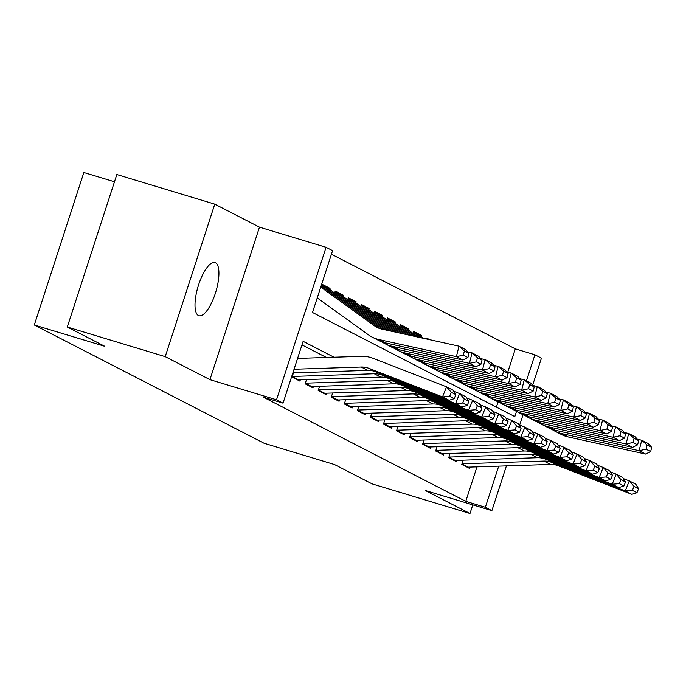 <?xml version="1.0" encoding="UTF-8"?>
<svg xmlns="http://www.w3.org/2000/svg" width="686" height="686" viewBox="0 0 686 686"><rect width="100%" height="100%" fill="white"/><g stroke="black" fill="none" stroke-linecap="round" stroke-linejoin="round"><path stroke-width="1.03" d="M215.533 262.747A27.783 9.261 106.8 0 0 215.001 262.532A27.783 9.261 106.8 0 0 198.348 285.633A27.783 9.261 106.8 0 0 198.391 315.509A27.783 9.261 106.8 0 0 198.914 315.714A27.783 9.261 106.8 0 0 215.576 292.622A27.783 9.261 106.8 0 0 215.533 262.747M507.717 372.258L515.323 348.857L534.909 354.782L541.434 358.143L532.653 385.172M114.476 181.764L83.846 172.503L34.3 324.993L264.024 443.225L334.536 464.559L372.069 483.87L469.996 513.497L472.8 504.862M34.3 324.993L104.812 346.327L67.288 327.016L116.834 174.518L214.769 204.145L165.215 356.643L209.925 379.65L276.518 399.792L326.064 247.303L332.59 250.664L312.507 312.482L514.817 416.608L516.515 411.394M209.925 379.65L259.471 227.152L214.769 204.145M259.471 227.152L326.064 247.303M515.323 348.857L331.432 254.223M67.288 327.016L165.215 356.643M463.161 460.169L461.781 464.422L469.61 468.452L470.047 467.089M450.102 453.455L448.721 457.699L456.559 461.729L456.996 460.375M437.051 446.74L435.67 450.985L443.499 455.015L443.945 453.66M423.999 440.018L422.619 444.262L430.448 448.301L430.894 446.938M410.948 433.303L409.568 437.548L417.397 441.578L417.843 440.223M397.897 426.581L396.517 430.834L404.346 434.864L404.783 433.501M384.837 419.866L383.457 424.111L391.294 428.141L391.732 426.786M371.786 413.144L370.406 417.397L378.243 421.427L378.681 420.072M358.735 406.429L357.355 410.674L365.184 414.704L365.629 413.349M345.684 399.715L344.303 403.96L352.132 407.99L352.578 406.635M332.633 392.992L331.252 397.245L339.081 401.276L339.519 399.912M319.573 386.278L318.201 390.523L326.03 394.553L326.467 393.198M306.522 379.555L305.141 383.808L312.979 387.839L313.416 386.484M293.471 372.841L292.09 377.086L299.919 381.116L300.365 379.761M326.133 287.202L330.052 288.386L322.223 284.356L321.58 286.336M339.193 293.917L343.103 295.109L335.274 291.07L334.631 293.051M352.244 300.64L356.163 301.823L348.325 297.793L347.682 299.773M365.295 307.354L369.214 308.537L361.385 304.507L360.742 306.488M378.346 314.077L382.265 315.26L374.436 311.23L373.793 313.202M391.397 320.791L395.316 321.974L387.487 317.944L386.844 319.925M404.457 327.505L408.367 328.697L400.538 324.667L399.895 326.639M417.508 334.228L421.427 335.411L413.589 331.381L412.946 333.362M429.762 339.699L426.641 338.095L426.366 338.953M496.39 407.124L498.113 401.825M329.692 289.492L330.052 288.386M342.751 296.206L343.103 295.109M355.802 302.929L356.163 301.823M368.854 309.643L369.214 308.537M381.905 316.366L382.265 315.26M394.956 323.08L395.316 321.974M408.007 329.795L408.367 328.697M421.067 336.517L421.427 335.411M333.996 357.217L303.126 341.336L283.044 403.154L263.458 397.228L465.777 501.355L476.976 466.866M326.416 357.475L301.977 344.895M506.422 465.888L491.888 510.641L425.294 490.49L469.996 513.497M491.888 510.641L485.362 507.28L498.722 466.146M465.777 501.355L485.362 507.28M283.044 403.154L276.518 399.792M523.049 414.738L519.671 425.131M526.436 380.867L534.909 354.782M294.062 369.248L361.196 367.036A21.703 20.426 117.2 0 1 368.922 368.339L442.513 396.911L446.56 386.844L372.97 358.272A32.559 30.638 -62.8 0 0 361.376 356.317L297.578 358.418M292.888 372.858L367.722 370.389A21.703 20.426 117.2 0 1 375.448 371.701L449.038 400.264L442.513 396.911L449.656 396.319L454.226 398.669L455.847 394.639L451.277 392.289L449.656 396.319M451.277 392.289L446.56 386.844L453.086 390.205L455.847 394.639M449.038 400.264L454.226 398.669M321.108 285.993L380.387 328.748M467.912 357.509L468.958 353.316L464.396 350.966L463.342 355.159L467.912 357.509L462.896 360.013L385.575 342.923A32.559 30.638 117.2 0 1 378.569 340.402L372.044 337.04A32.559 30.638 117.2 0 1 368.373 334.785L317.241 297.913M462.896 360.013L456.37 356.651L379.041 339.57A32.559 30.638 117.2 0 1 372.044 337.04M463.342 355.159L456.37 356.651L459.003 346.164L465.528 349.526L468.958 353.316M320.756 287.091L374.565 325.893A21.703 20.426 -62.8 0 0 377.008 327.394A21.703 20.426 -62.8 0 0 381.673 329.074L459.003 346.164L464.396 350.966M292.296 376.451L374.247 373.75A21.703 20.426 117.2 0 1 381.973 375.053L455.564 403.625L459.611 393.567L453.763 391.294M297.372 379.804A15.195 14.295 -62.8 0 0 298.607 379.821L380.773 377.111A21.703 20.426 117.2 0 1 388.499 378.415L462.09 406.987L455.564 403.625L462.707 403.034L467.277 405.383L468.898 401.361L464.328 399.012L462.707 403.034M464.328 399.012L459.611 393.567L466.137 396.92L468.898 401.361M462.09 406.987L467.277 405.383M305.347 383.174L387.298 380.464A21.703 20.426 117.2 0 1 395.025 381.776L468.615 410.339L472.663 400.281L466.814 398.009M310.424 386.527A15.195 14.295 -62.8 0 0 311.667 386.535L393.824 383.826A21.703 20.426 117.2 0 1 401.55 385.129L475.141 413.701L468.615 410.339L475.767 409.748L480.329 412.106L481.949 408.076L477.379 405.726L475.767 409.748M477.379 405.726L472.663 400.281L479.188 403.642L481.949 408.076M475.141 413.701L480.329 412.106M318.407 389.888L400.35 387.187A21.703 20.426 117.2 0 1 408.076 388.49L481.666 417.062L485.714 406.995L479.866 404.723M323.475 393.241A15.195 14.295 -62.8 0 0 324.718 393.258L406.875 390.548A21.703 20.426 117.2 0 1 414.601 391.852L488.192 420.424L481.666 417.062L488.818 416.471L493.388 418.82L495 414.798L490.43 412.44L488.818 416.471M490.43 412.44L485.714 406.995L492.239 410.357L495 414.798M488.192 420.424L493.388 418.82M331.458 396.611L413.401 393.901A21.703 20.426 117.2 0 1 421.135 395.213L494.726 423.776L498.765 413.718L492.917 411.446M336.526 399.955A15.195 14.295 -62.8 0 0 337.769 399.972L419.926 397.263A21.703 20.426 117.2 0 1 427.661 398.566L501.252 427.138L494.726 423.776L501.869 423.185L506.44 425.534L508.052 421.513L503.49 419.163L501.869 423.185M503.49 419.163L498.765 413.718L505.29 417.071L508.052 421.513M501.252 427.138L506.44 425.534M321.991 285.067L326.57 287.425A15.195 14.295 117.2 0 1 328.285 288.48L385.866 330M480.963 364.232L482.018 360.03L477.447 357.68L476.393 361.874L480.963 364.232L475.947 366.727L398.626 349.646A32.559 30.638 117.2 0 1 391.62 347.116L385.095 343.763A32.559 30.638 117.2 0 1 381.939 341.877M475.947 366.727L469.421 363.374L392.1 346.284A32.559 30.638 117.2 0 1 385.095 343.763M476.393 361.874L469.421 363.374L472.054 352.878L478.579 356.24L482.018 360.03M467.698 351.918L472.054 352.878L477.447 357.68M321.931 285.247L383.174 329.409M335.042 291.79L339.63 294.148A15.195 14.295 117.2 0 1 341.345 295.194L391.26 331.192M494.014 370.946L495.069 366.753L490.499 364.403L489.444 368.596L494.014 370.946L488.998 373.45L411.677 356.36A32.559 30.638 117.2 0 1 404.68 353.839L398.154 350.477A32.559 30.638 117.2 0 1 394.999 348.591M488.998 373.45L482.472 370.088L405.152 353.007A32.559 30.638 117.2 0 1 398.154 350.477M489.444 368.596L482.472 370.088L485.105 359.601L491.63 362.954L495.069 366.753M480.749 358.632L485.105 359.601L490.499 364.403M334.991 291.962L388.568 330.601M348.094 298.504L352.681 300.862A15.195 14.295 117.2 0 1 354.396 301.917L396.645 332.384M507.065 377.66L508.12 373.467L503.55 371.117L502.495 375.311L507.065 377.66L502.049 380.164L424.728 363.083A32.559 30.638 117.2 0 1 417.731 360.553L411.206 357.192A32.559 30.638 117.2 0 1 408.05 355.305M502.049 380.164L495.524 376.803L418.203 359.721A32.559 30.638 117.2 0 1 411.206 357.192M502.495 375.311L495.524 376.803L498.156 366.315L504.682 369.677L508.12 373.467M493.8 365.355L498.156 366.315L503.55 371.117M354.396 301.917L348.051 298.65L393.953 331.792M361.153 305.219L365.732 307.577A15.195 14.295 117.2 0 1 367.447 308.631L402.039 333.576M520.117 384.383L521.171 380.19L516.601 377.832L515.555 382.033L520.117 384.383L515.1 386.887L437.779 369.797A32.559 30.638 117.2 0 1 430.782 367.276L424.257 363.914A32.559 30.638 117.2 0 1 421.101 362.028M515.1 386.887L508.575 383.525L431.254 366.435A32.559 30.638 117.2 0 1 424.257 363.914M515.555 382.033L508.575 383.525L511.207 373.03L517.733 376.391L521.171 380.19M506.851 372.069L511.207 373.03L516.601 377.832M361.093 305.399L399.338 332.976M344.509 403.325L426.46 400.624A21.703 20.426 117.2 0 1 434.187 401.927L507.777 430.499L511.825 420.432L505.968 418.16M349.586 406.678A15.195 14.295 -62.8 0 0 350.82 406.695L432.986 403.977A21.703 20.426 117.2 0 1 440.712 405.289L514.303 433.852L507.777 430.499L514.92 429.908L519.491 432.257L521.111 428.227L516.541 425.877L514.92 429.908M516.541 425.877L511.825 420.432L518.35 423.794L521.111 428.227M514.303 433.852L519.491 432.257M374.204 311.941L378.783 314.299A15.195 14.295 117.2 0 1 380.498 315.346L407.424 334.768M533.176 391.097L534.222 386.904L529.661 384.554L528.606 388.748L533.176 391.097L528.16 393.601L450.831 376.511A32.559 30.638 117.2 0 1 443.833 373.99L437.308 370.629A32.559 30.638 117.2 0 1 434.152 368.742M528.16 393.601L521.634 390.24L444.305 373.158A32.559 30.638 117.2 0 1 437.308 370.629M528.606 388.748L521.634 390.24L524.267 379.752L530.793 383.114L534.222 386.904M519.911 378.792L524.267 379.752L529.661 384.554M374.144 312.113L404.731 334.168M357.56 410.039L439.512 407.338A21.703 20.426 117.2 0 1 447.238 408.642L520.828 437.214L524.876 427.155L519.028 424.883M362.637 413.392A15.195 14.295 -62.8 0 0 363.872 413.409L446.037 410.7A21.703 20.426 117.2 0 1 453.763 412.003L527.354 440.575L520.828 437.214L527.971 436.622L532.542 438.971L534.162 434.95L529.592 432.6L527.971 436.622M529.592 432.6L524.876 427.155L531.401 430.508L534.162 434.95M527.354 440.575L532.542 438.971M387.256 318.656L391.835 321.014A15.195 14.295 117.2 0 1 393.55 322.068L412.809 335.96M546.228 397.82L547.282 393.618L542.712 391.269L541.657 395.47L546.228 397.82L541.211 400.315L463.89 383.234A32.559 30.638 117.2 0 1 456.885 380.704L450.359 377.351A32.559 30.638 117.2 0 1 447.203 375.465M541.211 400.315L534.686 396.962L457.365 379.873A32.559 30.638 117.2 0 1 450.359 377.351M541.657 395.47L534.686 396.962L537.318 386.467L543.844 389.828L547.282 393.618M532.962 385.506L537.318 386.467L542.712 391.269M393.55 322.068L387.204 318.801L410.117 335.36M370.612 416.762L452.563 414.061A21.703 20.426 117.2 0 1 460.289 415.364L533.88 443.928L537.927 433.869L532.079 431.597M375.688 420.115A15.195 14.295 -62.8 0 0 376.931 420.124L459.088 417.414A21.703 20.426 117.2 0 1 466.814 418.717L540.405 447.289L533.88 443.928L541.022 443.336L545.593 445.694L547.214 441.664L542.643 439.314L541.022 443.336M542.643 439.314L537.927 433.869L544.452 437.231L547.214 441.664M540.405 447.289L545.593 445.694M400.307 325.378L404.894 327.736A15.195 14.295 117.2 0 1 406.609 328.783L418.203 337.152M559.279 404.534L560.333 400.341L555.763 397.991L554.708 402.185L559.279 404.534L554.262 407.038L476.942 389.948A32.559 30.638 117.2 0 1 469.944 387.427L463.41 384.066A32.559 30.638 117.2 0 1 460.255 382.179M554.262 407.038L547.737 403.677L470.416 386.595A32.559 30.638 117.2 0 1 463.41 384.066M554.708 402.185L547.737 403.677L550.369 393.189L556.895 396.542L560.333 400.341M546.013 392.221L550.369 393.189L555.763 397.991M400.247 325.55L415.51 336.552M383.671 423.476L465.614 420.775A21.703 20.426 117.2 0 1 473.34 422.079L546.931 450.651L550.978 440.583L545.13 438.32M388.739 426.829A15.195 14.295 -62.8 0 0 389.982 426.846L472.14 424.137A21.703 20.426 117.2 0 1 479.866 425.44L553.456 454.012L546.931 450.651L554.082 450.059L558.644 452.408L560.265 448.387L555.694 446.029L554.082 450.059M555.694 446.029L550.978 440.583L557.504 443.945L560.265 448.387M553.456 454.012L558.644 452.408M413.358 332.093L417.945 334.451A15.195 14.295 117.2 0 1 419.661 335.505L423.588 338.335M572.33 411.257L573.385 407.055L568.814 404.706L567.759 408.899L572.33 411.257L567.313 413.752L489.993 396.671A32.559 30.638 117.2 0 1 482.995 394.141L476.47 390.788A32.559 30.638 117.2 0 1 473.314 388.893M567.313 413.752L560.788 410.391L483.467 393.31A32.559 30.638 117.2 0 1 476.47 390.788M567.759 408.899L560.788 410.391L563.42 399.904L569.946 403.265L573.385 407.055M559.064 398.943L563.42 399.904L568.814 404.706M413.306 332.264L420.895 337.744M396.722 430.199L478.665 427.489A21.703 20.426 117.2 0 1 486.391 428.801L559.982 457.365L564.029 447.306L558.181 445.034M401.79 433.543A15.195 14.295 -62.8 0 0 403.034 433.561L485.191 430.851A21.703 20.426 117.2 0 1 492.925 432.154L566.516 460.726L559.982 457.365L567.133 456.773L571.704 459.123L573.316 455.101L568.754 452.751L567.133 456.773M568.754 452.751L564.029 447.306L570.555 450.659L573.316 455.101M566.516 460.726L571.704 459.123M585.381 417.971L586.436 413.778L581.865 411.42L580.819 415.622L585.381 417.971L580.365 420.475L503.044 403.385A32.559 30.638 117.2 0 1 496.047 400.864L489.521 397.503A32.559 30.638 117.2 0 1 486.365 395.616M580.365 420.475L573.839 417.114L496.518 400.024A32.559 30.638 117.2 0 1 489.521 397.503M580.819 415.622L573.839 417.114L576.472 406.618L582.997 409.979L586.436 413.778M572.115 405.658L576.472 406.618L581.865 411.42M409.774 436.913L491.716 434.212A21.703 20.426 117.2 0 1 499.451 435.516L573.042 464.088L577.08 454.021L571.232 451.748M414.841 440.266A15.195 14.295 -62.8 0 0 416.085 440.283L498.25 437.565A21.703 20.426 117.2 0 1 505.976 438.877L579.567 467.44L573.042 464.088L580.185 463.496L584.755 465.845L586.376 461.815L581.805 459.466L580.185 463.496M581.805 459.466L577.08 454.021L583.615 457.382L586.376 461.815M579.567 467.44L584.755 465.845M598.432 424.685L599.487 420.492L594.925 418.143L593.87 422.336L598.432 424.685L593.424 427.189L516.095 410.099A32.559 30.638 117.2 0 1 509.098 407.578L502.572 404.217A32.559 30.638 117.2 0 1 499.417 402.33M593.424 427.189L586.89 423.828L509.569 406.747A32.559 30.638 117.2 0 1 502.572 404.217M593.87 422.336L586.89 423.828L589.523 413.341L596.057 416.702L599.487 420.492M585.175 412.38L589.523 413.341L594.925 418.143M422.825 443.628L504.776 440.927A21.703 20.426 117.2 0 1 512.502 442.23L586.093 470.802L590.14 460.743L584.283 458.471M427.901 446.98A15.195 14.295 -62.8 0 0 429.136 446.998L511.302 444.288A21.703 20.426 117.2 0 1 519.028 445.591L592.618 474.163L586.093 470.802L593.236 470.21L597.806 472.56L599.427 468.538L594.856 466.188L593.236 470.21M594.856 466.188L590.14 460.743L596.666 464.096L599.427 468.538M592.618 474.163L597.806 472.56M611.492 431.408L612.538 427.207L607.976 424.857L606.921 429.059L611.492 431.408L606.475 433.904L529.155 416.822A32.559 30.638 117.2 0 1 522.149 414.293L515.623 410.94A32.559 30.638 117.2 0 1 512.468 409.053M606.475 433.904L599.95 430.551L522.629 413.461A32.559 30.638 117.2 0 1 515.623 410.94M606.921 429.059L599.95 430.551L602.582 420.055L609.108 423.416L612.538 427.207M598.226 419.095L602.582 420.055L607.976 424.857M435.876 450.35L517.827 447.649A21.703 20.426 117.2 0 1 525.553 448.953L599.144 477.525L603.191 467.458L597.343 465.185M440.952 453.703A15.195 14.295 -62.8 0 0 442.187 453.712L524.353 451.002A21.703 20.426 117.2 0 1 532.079 452.306L605.669 480.877L599.144 477.525L606.287 476.924L610.857 479.282L612.478 475.252L607.907 472.903L606.287 476.924M607.907 472.903L603.191 467.458L609.717 470.819L612.478 475.252M605.669 480.877L610.857 479.282M624.543 438.122L625.598 433.929L621.027 431.58L619.973 435.773L624.543 438.122L619.527 440.626L542.206 423.536A32.559 30.638 117.2 0 1 535.2 421.015L528.674 417.654A32.559 30.638 117.2 0 1 525.519 415.767M619.527 440.626L613.001 437.265L535.68 420.184A32.559 30.638 117.2 0 1 528.674 417.654M619.973 435.773L613.001 437.265L615.634 426.778L622.159 430.131L625.598 433.929M611.277 425.809L615.634 426.778L621.027 431.58M448.927 457.065L530.878 454.364A21.703 20.426 117.2 0 1 538.604 455.667L612.195 484.239L616.242 474.172L610.394 471.908M454.003 460.417A15.195 14.295 -62.8 0 0 455.247 460.435L537.404 457.725A21.703 20.426 117.2 0 1 545.13 459.028L618.721 487.6L612.195 484.239L619.347 483.647L623.908 485.997L625.529 481.975L620.959 479.617L619.347 483.647M620.959 479.617L616.242 474.172L622.768 477.533L625.529 481.975M618.721 487.6L623.908 485.997M637.594 444.845L638.649 440.644L634.078 438.294L633.024 442.487L637.594 444.845L632.578 447.341L555.257 430.259A32.559 30.638 117.2 0 1 548.26 427.73L541.734 424.377A32.559 30.638 117.2 0 1 538.579 422.482M632.578 447.341L626.052 443.979L548.731 426.898A32.559 30.638 117.2 0 1 541.734 424.377M633.024 442.487L626.052 443.979L628.685 433.492L635.21 436.853L638.649 440.644M624.329 432.532L628.685 433.492L634.078 438.294M461.987 463.787L543.929 461.078A21.703 20.426 117.2 0 1 551.655 462.39L625.246 490.953L629.294 480.895L623.445 478.622M467.055 467.14A15.195 14.295 -62.8 0 0 468.298 467.149L550.455 464.439A21.703 20.426 117.2 0 1 558.181 465.743L631.772 494.314L625.246 490.953L632.398 490.361L636.968 492.711L638.58 488.689L634.01 486.34L632.398 490.361M634.01 486.34L629.294 480.895L635.819 484.247L638.58 488.689M631.772 494.314L636.968 492.711M650.645 451.56L651.7 447.366L647.13 445.008L646.075 449.21L650.645 451.56L645.629 454.063L568.308 436.973A32.559 30.638 117.2 0 1 561.311 434.452L554.785 431.091A32.559 30.638 117.2 0 1 551.63 429.204M645.629 454.063L639.103 450.702L561.783 433.612A32.559 30.638 117.2 0 1 554.785 431.091M646.075 449.21L639.103 450.702L641.736 440.215L648.261 443.568L651.7 447.366M637.38 439.246L641.736 440.215L647.13 445.008M361.196 367.036L367.722 370.389M368.922 368.339L375.448 371.701M379.658 328.517L374.565 325.893M385.575 342.923L379.041 339.57M374.247 373.75L380.773 377.111M381.973 375.053L388.499 378.415M292.262 376.554L298.607 379.821M387.298 380.464L393.824 383.826M395.025 381.776L401.55 385.129M305.321 383.268L311.667 386.535M400.35 387.187L406.875 390.548M408.076 388.49L414.601 391.852M318.373 389.991L324.718 393.258M413.401 393.901L419.926 397.263M421.135 395.213L427.661 398.566M331.424 396.705L337.769 399.972M398.626 349.646L392.1 346.284M328.285 288.48L321.94 285.213M411.677 356.36L405.152 353.007M341.345 295.194L335 291.927M424.728 363.083L418.203 359.721M437.779 369.797L431.254 366.435M367.447 308.631L361.102 305.364M426.46 400.624L432.986 403.977M434.187 401.927L440.712 405.289M344.475 403.428L350.82 406.695M450.831 376.511L444.305 373.158M380.498 315.346L374.153 312.087M439.512 407.338L446.037 410.7M447.238 408.642L453.763 412.003M357.526 410.142L363.872 413.409M463.89 383.234L457.365 379.873M452.563 414.061L459.088 417.414M460.289 415.364L466.814 418.717M370.586 416.856L376.931 420.124M476.942 389.948L470.416 386.595M406.609 328.783L400.264 325.516M465.614 420.775L472.14 424.137M473.34 422.079L479.866 425.44M383.637 423.579L389.982 426.846M489.993 396.671L483.467 393.31M419.661 335.505L413.315 332.238M478.665 427.489L485.191 430.851M486.391 428.801L492.925 432.154M396.688 430.294L403.034 433.561M503.044 403.385L496.518 400.024M491.716 434.212L498.25 437.565M499.451 435.516L505.976 438.877M409.739 437.016L416.085 440.283M516.095 410.099L509.569 406.747M504.776 440.927L511.302 444.288M512.502 442.23L519.028 445.591M422.79 443.731L429.136 446.998M529.155 416.822L522.629 413.461M517.827 447.649L524.353 451.002M525.553 448.953L532.079 452.306M435.842 450.453L442.187 453.712M542.206 423.536L535.68 420.184M530.878 454.364L537.404 457.725M538.604 455.667L545.13 459.028M448.901 457.168L455.247 460.435M555.257 430.259L548.731 426.898M543.929 461.078L550.455 464.439M551.655 462.39L558.181 465.743M461.952 463.882L468.298 467.149M568.308 436.973L561.783 433.612M426.932 339.073L426.409 338.807"/></g></svg>
